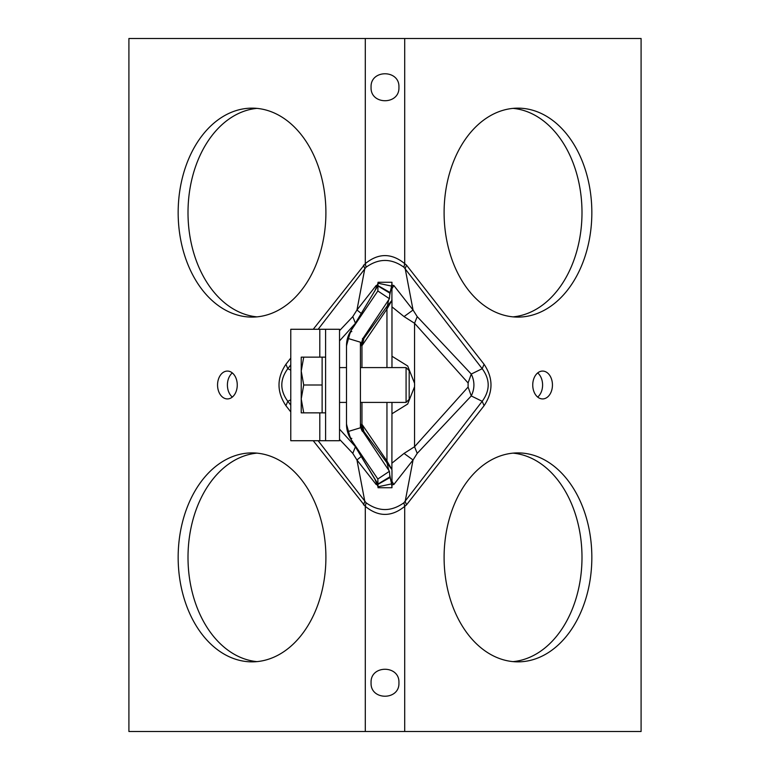 <?xml version="1.0" encoding="UTF-8"?>
<svg xmlns="http://www.w3.org/2000/svg" width="770" height="770" viewBox="0 0 770 770"><rect width="100%" height="100%" fill="white"/><g stroke="black" fill="none" stroke-linecap="round" stroke-linejoin="round"><path stroke-width="1.16" d="M391.969 356.231L407.686 365.991L414.549 383.258L414.597 385L414.549 386.742L407.677 404.029L391.969 413.769M371.073 682.749C370.178 664.779 399.813 664.77 398.927 682.749C399.832 700.729 370.158 700.69 371.073 682.749M371.073 87.251C370.178 69.29 399.813 69.281 398.927 87.251C399.832 105.24 370.158 105.201 371.073 87.251M537.672 372.94A13.927 9.846 -90 0 1 537.672 397.06M542.6 371.073A13.927 9.846 -90 0 1 552.446 385A13.927 9.846 -90 0 1 542.6 398.927A13.927 9.846 -90 0 1 532.744 385A13.927 9.846 -90 0 1 542.6 371.073M513.051 453.135A104.47 73.872 -90 0 1 581.995 557.384A104.47 73.872 -90 0 1 513.051 661.622M517.969 452.904A104.47 73.872 -90 0 1 591.841 557.384A104.47 73.872 -90 0 1 517.969 661.854A104.47 73.872 -90 0 1 444.097 557.384A104.47 73.872 -90 0 1 517.969 452.904M513.051 108.377A104.47 73.872 -90 0 1 581.995 212.616A104.47 73.872 -90 0 1 513.051 316.865M517.969 108.147A104.47 73.872 -90 0 1 591.841 212.616A104.47 73.872 -90 0 1 517.969 317.096A104.47 73.872 -90 0 1 444.097 212.616A104.47 73.872 -90 0 1 517.969 108.147M252.031 108.147A104.47 73.872 90 0 1 325.903 212.616A104.47 73.872 90 0 1 252.031 317.096A104.47 73.872 90 0 1 178.159 212.616A104.47 73.872 90 0 1 252.031 108.147M227.4 371.073A13.927 9.846 90 0 1 237.256 385A13.927 9.846 90 0 1 227.4 398.927A13.927 9.846 90 0 1 217.554 385A13.927 9.846 90 0 1 227.4 371.073M252.031 452.904A104.47 73.872 90 0 1 325.903 557.384A104.47 73.872 90 0 1 252.031 661.854A104.47 73.872 90 0 1 178.159 557.384A104.47 73.872 90 0 1 252.031 452.904M391.795 285.121L393.836 285.487L413.057 310.021L417.215 316.634L414.549 323.275L404.048 316.586L391.969 306.855M641.092 731.5L128.908 731.5L128.908 38.5L641.092 38.5L641.092 731.5M256.949 661.622A104.47 73.872 90 0 1 188.005 557.384A104.47 73.872 90 0 1 256.949 453.135M232.328 397.06A13.927 9.846 90 0 1 232.328 372.94M256.949 316.865A104.47 73.872 90 0 1 188.005 212.616A104.47 73.872 90 0 1 256.949 108.377M339.531 330.657L352.785 316.634L356.962 309.992L376.164 285.487L377.473 285.237M318.145 440.719L366.068 502.762C378.696 511.809 391.314 511.809 403.932 502.762L482.193 401.305C490.182 390.419 490.182 379.552 482.193 368.695L403.932 267.238C391.314 258.191 378.696 258.191 366.068 267.238L318.145 329.281M391.969 463.145L404.019 453.434L414.549 446.725L468.102 387.031L468.102 382.969L414.549 323.275L414.549 383.258M417.215 316.634L471.259 374.056C474.792 381.342 474.792 388.638 471.259 395.944L417.215 453.366L413.057 459.979L393.836 484.513L391.795 484.879M313.236 329.281L365.298 263.629C378.436 252.926 391.564 252.926 404.702 263.629L406.483 265.101L484.08 364.287C493.291 378.06 493.291 391.872 484.08 405.713L406.483 504.899L404.702 506.371C391.593 517.074 378.455 517.074 365.298 506.371L313.236 440.719M290.781 411.931L285.92 405.713C276.709 391.863 276.709 378.051 285.92 364.287L290.781 358.069M290.781 364.836L287.807 368.695C279.818 379.552 279.818 390.428 287.807 401.305L290.781 405.164M377.473 484.763L376.164 484.513L356.953 460.017L352.785 453.366L339.531 439.343M471.269 395.953L482.193 401.305L484.08 405.713M290.781 399.842L287.807 401.305L285.92 405.713M285.92 364.287L287.807 368.695L290.781 370.158M363.517 265.101L364.807 268.653L356.962 309.992L361.303 313.486M365.298 38.5L365.298 263.629L366.068 267.238M404.702 38.5L404.702 263.629L403.932 267.238M406.483 265.101L405.193 268.653L413.057 310.021L404.048 316.586M484.08 364.287L482.193 368.695L471.269 374.047M356.953 460.017L364.807 501.347L363.517 504.899M366.068 502.762L365.298 506.371L365.298 731.5M403.932 502.762L404.702 506.371L404.702 731.5M404.019 453.434L413.057 459.979L405.193 501.347L406.483 504.899M352.785 316.634L355.451 323.275M355.451 446.725L352.785 453.366M361.274 456.466L356.953 459.969M376.164 285.487L376.896 286.738M376.896 483.262L376.164 484.513M393.836 285.487L391.969 288.74M391.969 481.26L393.836 484.513M414.549 386.742L414.549 446.725L417.215 453.366M471.259 374.056L468.102 382.969M468.102 387.031L471.259 395.944M351.823 331.572L350.514 331.341L377.964 285.622L350.514 331.341L377.839 290.973L377.954 285.949L389.87 293.149L390.072 292.504L377.964 285.622L378.012 283.216L374.721 291.224M390.072 292.504L391.641 286.113L378.012 283.216L378.031 282.272L378.012 283.216M388.686 299.819L387.368 305.844L391.892 300.454L391.969 282.272L378.031 282.272M391.969 282.272L391.641 286.113M374.721 478.776L378.012 486.784L391.641 483.887L391.969 487.728L378.031 487.728L378.012 486.784L378.031 487.728M378.012 486.784L377.839 479.027L350.514 438.659L351.823 438.428M391.641 483.887L390.072 477.496L377.964 484.378L350.514 438.659L377.954 484.051L389.87 476.851L389.428 471.298L377.839 479.027M390.072 477.496L389.87 476.851M389.428 471.298L362.766 431.306L360.427 423.577L360.427 427.793L347.694 431.652L351.178 439.035M351.178 330.965L347.694 338.348L360.427 342.207L360.427 423.577M347.694 338.348L346.5 346.423L346.5 423.577L347.694 431.652M360.427 346.423L362.766 338.694L389.428 298.702L377.839 290.973M389.428 298.702L389.87 293.149M346.5 346.423L346.5 367.588L339.531 367.588M339.531 402.412L346.5 402.412L346.5 423.577M346.5 345.749L346.51 345.749A27.855 27.855 180 0 1 350.514 331.341A27.855 27.855 -179.9 0 0 346.5 345.749L350.514 331.341M346.51 424.251L346.5 424.251A27.855 27.855 0 0 0 350.514 438.659L346.5 424.251A27.855 27.855 0 0 0 350.514 438.659M360.427 424.251L362.266 424.742L386.954 460.951L391.892 469.556L363.921 431.566L362.439 431.45A13.927 13.927 179.9 0 1 360.427 424.251L360.427 424.251M391.892 300.454L386.954 309.049L362.266 345.258L360.427 345.749M391.969 402.412L391.892 469.556M391.969 299.684L391.969 367.588M391.969 487.728L391.969 470.316M362.439 338.55L363.921 338.434L369.706 328.28M364.027 431.749L369.706 441.72M387.377 464.223L388.686 470.181M389.736 475.013L391.247 482.049M391.247 287.951L389.736 294.987M364.027 338.251L387.377 305.777M387.368 464.156L387.137 461.278M363.921 431.566L362.266 424.742M387.137 308.722L387.368 305.844M362.266 345.258L363.921 338.434M325.604 329.281L339.531 329.281L339.531 440.719L325.604 440.719L325.604 329.281L290.781 329.281L290.781 440.719L325.604 440.719M325.604 357.145L322.12 357.145L322.12 412.855L303.717 412.855L301.224 398.927L303.717 385L301.224 371.073L301.224 412.855L303.717 412.855M325.604 412.855L322.12 412.855M406.079 367.588L406.079 402.412L409.178 399.312L409.178 370.688L406.079 367.588L360.427 367.588M406.079 402.412L360.427 402.412M301.224 357.145L301.224 371.073L303.717 357.145L301.224 357.145M322.12 357.145L303.717 357.145M322.12 385L303.717 385M355.278 323.467L339.531 340.879M339.531 429.121L355.278 446.533M363.719 338.444A13.927 13.764 -106.6 0 0 361.958 345.335L361.958 367.588M361.958 402.412L361.958 424.665A13.927 13.764 106.6 0 0 363.719 431.556M387.185 463.954A13.927 13.34 150.1 0 1 386.954 460.951L386.954 402.412M386.954 367.588L386.954 309.049A13.927 13.34 29.9 0 1 387.185 306.046M319.8 440.719L319.8 412.855M319.8 357.145L319.8 329.281M377.916 283.687L378.031 282.552M377.916 486.313L378.031 487.449"/></g></svg>
